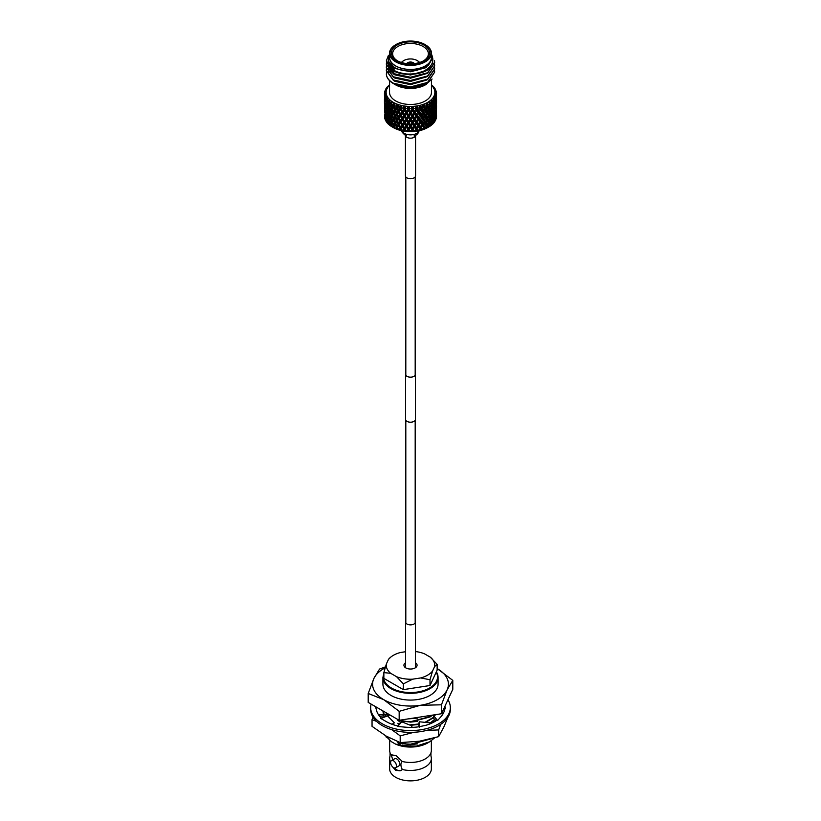 <?xml version="1.0" encoding="UTF-8"?>
<svg xmlns="http://www.w3.org/2000/svg" width="821" height="821" viewBox="0 0 821 821"><rect width="100%" height="100%" fill="white"/><g stroke="black" fill="none" stroke-linecap="round" stroke-linejoin="round"><path stroke-width="1.23" d="M415.19 373.36A4.967 2.863 180 0 1 415.467 374.304L415.467 419.346A4.967 2.863 180 0 1 414.01 421.368A4.967 2.863 180 0 1 408.601 421.994A4.967 2.863 180 0 1 405.533 419.346L405.533 374.304A4.967 2.863 180 0 1 405.81 373.36M415.467 374.304A4.967 2.863 180 0 1 414.01 376.336A4.967 2.863 180 0 1 408.601 376.952A4.967 2.863 180 0 1 405.533 374.304M415.19 621.066A4.967 2.863 180 0 1 415.467 622.01A4.967 2.863 180 0 1 414.01 624.032A4.967 2.863 180 0 1 408.601 624.658A4.967 2.863 180 0 1 405.533 622.01A4.967 2.863 180 0 1 405.81 621.066M434.884 719.535A27.596 15.927 180 0 1 430.871 722.829M426.458 730.444L438.65 729.92L440.774 724.317M372.991 717.102L372.046 719.617L372.046 726.349L386.127 736.068L400.196 742.605L419.418 741.219L438.65 736.653L443.802 727.139L447.897 717.287M372.046 719.617L376.531 721.382M391.72 729.653L400.196 735.862L400.196 742.605M400.196 735.862L413.989 732.281M438.65 729.92L438.65 736.653M394.86 725.21A27.596 15.927 180 0 1 393.28 724.533M384.32 717.123A27.596 15.927 180 0 1 383.448 715.245M371.133 704.1A39.829 22.988 0 0 0 370.671 707.579A39.829 22.988 0 0 0 395.26 728.822A39.829 22.988 0 0 0 438.66 723.835A39.829 22.988 0 0 0 450.329 707.579A39.829 22.988 0 0 0 447.948 699.759M370.671 707.579L370.671 709.385A39.829 22.988 0 0 0 395.26 730.618A39.829 22.988 0 0 0 438.66 725.641A39.829 22.988 0 0 0 450.329 709.385L450.329 707.579M412.337 727.355L411.177 725.61L401.797 721.823L397.61 726.452L404.835 727.119A34.308 19.807 0 0 0 405.133 727.139A34.308 19.807 0 0 0 419.295 726.729L425.801 725.302A34.308 19.807 0 0 0 426.078 725.23A34.308 19.807 0 0 0 434.761 721.587A34.308 19.807 0 0 0 437.111 720.079L437.614 720.489L440.928 716.723A34.308 19.807 0 0 0 441.072 716.569A34.308 19.807 0 0 0 444.756 708.667L445.577 708.821L444.9 706.347M393.167 724.676L394.244 722.685L387.533 715.881L380.862 718.478L386.239 721.587A34.308 19.807 0 0 0 398 726.021M394.244 722.685L392.13 724.307M375.505 706.624L376.572 710.504A34.308 19.807 0 0 0 376.613 710.678A34.308 19.807 0 0 0 381.549 718.211M419.295 727.221L419.387 721.782L431.928 723.044M419.387 721.782L418.689 723.67L419.038 726.759M436.341 714.537L433.591 715.789L433.231 717.872L436.105 720.766M433.591 715.789L437.614 720.489M441.739 713.151L443.586 712.823M443.299 709.785L444.5 710.227M444.038 708.195L445.577 708.821M379.825 716.456L383.397 715.809L383.52 714.568L378.655 714.947M383.52 714.568L382.863 710.873M415.467 662.763A6.568 3.787 180 0 1 415.139 667.925A6.568 3.787 180 0 1 405.861 667.925L405.861 667.925A6.568 3.787 180 0 1 405.533 662.763M390.632 762.073A20.853 12.038 180 0 1 389.647 758.419L389.647 768.825A20.853 12.038 0 0 0 395.753 777.343A20.853 12.038 0 0 0 418.474 779.95A20.853 12.038 0 0 0 431.353 768.825L431.353 758.419A20.853 12.038 180 0 1 402.28 769.482L401.141 770.519L395.753 770.498L392.571 766.845M389.647 758.419A20.853 12.038 180 0 1 390.047 756.069L390.047 752.765A20.853 12.038 0 0 0 391.34 755.166L391.874 754.468M391.997 754.407A9.267 5.347 60 0 0 391.34 755.002L395.753 755.361L402.28 761.478A20.853 12.038 0 0 0 430.953 752.765A20.853 12.038 0 0 0 431.353 750.415L431.353 740.727M395.599 767.799L398.883 765.901A4.136 2.391 -120 0 0 399.509 762.586A4.136 2.391 -120 0 0 396.81 758.943A4.136 2.391 -120 0 0 394.737 758.737L391.463 760.626A4.136 2.391 60 0 1 393.536 760.831A4.136 2.391 60 0 1 396.235 764.484A4.136 2.391 60 0 1 395.599 767.799A4.136 2.391 60 0 1 393.536 767.594A4.136 2.391 60 0 1 390.827 763.941A4.136 2.391 60 0 1 391.463 760.626M389.647 740.347L389.647 750.415A20.853 12.038 0 0 0 390.047 752.765M382.997 710.955L383.982 714.024L389.031 715.543L385.326 712.3M382.955 710.935L383.982 714.024M391.001 695.418A27.575 15.927 0 0 0 421.05 698.866A27.575 15.927 0 0 0 438.075 684.16L438.075 677.407A27.575 15.927 180 0 1 421.05 692.113A27.575 15.927 180 0 1 391.001 688.665A27.575 15.927 180 0 1 382.925 677.407L382.925 684.16A27.575 15.927 0 0 0 391.001 695.418M405.533 651.73L400.309 652.541A24.24 13.998 0 0 0 390.981 656.944A24.24 13.998 0 0 0 388.497 659.366L386.352 663.984A24.24 13.998 0 0 0 390.673 673.302L396.543 676.689A24.24 13.998 0 0 0 412.676 679.183L420.691 677.951A24.24 13.998 0 0 0 432.503 671.126L434.648 666.498A24.24 13.998 0 0 0 430.327 657.18L424.457 653.803A24.24 13.998 0 0 0 415.467 651.546M390.673 673.302L383.859 672.615A27.575 15.927 0 0 0 383.859 672.615L383.859 678.372L383.859 672.604L386.352 663.984M383.859 678.372L403.357 689.63L403.357 683.872A27.575 15.927 0 0 0 403.368 683.872L403.368 689.63A27.575 15.927 0 0 0 403.368 689.63L429.999 685.514L429.999 679.747A27.575 15.927 0 0 0 430.009 679.747L430.009 685.504A27.575 15.927 0 0 1 429.999 685.514M430.009 685.504L437.141 670.131L437.141 664.374A27.575 15.927 0 0 0 437.141 664.363L430.327 657.18M437.141 664.374L434.648 666.498M432.503 671.126L430.009 679.747L420.691 677.951M412.676 679.183L403.368 683.872L396.543 676.689M388.497 659.366L390.981 656.944M401.592 742.595L402.926 743.744L410.5 744.216L430.204 739.023M402.926 743.744L410.5 744.544L431.066 738.808M430.502 722.757L434.678 719.329M431.61 722.336L434.832 719.483M409.474 724.922L418.731 724.03M425.391 722.1L433.303 717.451M410.295 725.251L418.772 724.358M426.12 722.131L433.242 717.841M401.428 719.935L402.926 721.228L410.5 721.7L429.999 716.63L432.133 715.183M402.926 721.228L410.5 722.028L429.999 716.969L432.667 715.101M410.921 718.467L422.384 716.702M408.714 718.816L424.334 716.394M402.926 744.083L397.877 742.553L410.5 744.626L417.694 743.867M386.332 716.343L383.982 714.362M399.878 723.948L397.877 723.26L399.704 724.132M402.926 721.556L397.877 720.038L410.5 722.111L417.694 721.341M410.479 725.323L417.694 724.563M387.902 714.352L389.031 715.543M408.283 718.878L417.694 718.129M397.877 742.913L401.305 745.571L416.288 746.104L429.588 741.845L434.658 737.843M397.877 723.619L399.252 724.635M397.877 720.397L400.946 722.757M430.953 752.765L430.953 756.069A20.853 12.038 180 0 1 431.353 758.419M391.34 755.166L392.766 759.877M394.367 767.933A9.267 5.347 -120 0 0 401.315 770.416M402.28 769.482C400.463 765.757 400.463 763.089 402.28 761.478M452.792 680.383L447.127 689.825A37.92 21.89 0 0 0 437.316 668.674L452.792 680.383L452.792 689.322L441.462 713.747L399.17 720.284L368.208 702.417L368.208 693.468L373.873 678.495L379.538 669.053L385.418 666.868M399.17 711.345L383.684 699.636A37.92 21.89 0 0 0 420.311 705.311A37.92 21.89 0 0 0 447.127 689.825L441.462 704.798L420.311 705.311L399.17 711.345L399.17 720.284M385.111 667.894A37.92 21.89 0 0 0 373.873 678.495A37.92 21.89 0 0 0 383.684 699.636L368.208 693.468M441.462 704.798L441.462 713.747M429.588 741.845L427.659 742.954A24.271 14.008 180 0 1 395.455 744.042L401.305 745.571M385.316 735.595L391.453 741.732L395.455 744.042M388.22 737.237L388.856 737.576M386.188 737.114L389.031 738.058M415.57 175.786A5.07 2.925 180 0 1 412.542 178.465A5.07 2.925 180 0 1 407.072 177.941A5.07 2.925 180 0 1 405.43 175.786L405.43 135.321A5.07 2.925 180 0 0 407.072 137.415A5.07 2.925 180 0 0 412.491 137.949A5.07 2.925 180 0 0 415.57 135.321L415.57 175.786M389.544 85.189A24.384 14.08 0 0 0 393.259 102.327A24.384 14.08 0 0 0 425.463 103.487A24.384 14.08 0 0 0 431.456 85.189M431.456 84.809A26.036 15.035 180 0 1 432.01 85.261L433.334 86.503A26.036 15.035 180 0 1 434.042 87.303L435.007 88.658A26.036 15.035 180 0 1 435.489 89.51L434.504 88.976L435.582 90.053L434.884 89.91L436.084 90.936A26.036 15.035 180 0 1 436.32 91.819L435.243 91.193L436.208 92.363L435.366 92.147L436.526 93.276A26.036 15.035 180 0 1 436.536 93.727A26.036 15.035 180 0 1 436.526 94.179L435.366 93.44L436.32 95.636A26.036 15.035 180 0 1 436.084 96.519L434.884 95.677L435.582 97.001L434.504 96.611L435.489 97.945A26.036 15.035 180 0 1 435.007 98.797L433.806 97.853L434.33 99.228L433.17 98.736L434.042 100.152A26.036 15.035 180 0 1 433.334 100.942L432.144 99.895L432.493 101.311L431.282 100.706L432.01 102.194A26.036 15.035 180 0 1 431.097 102.923L429.958 101.763L430.112 103.2L428.88 102.492L429.455 104.031A26.036 15.035 180 0 1 428.357 104.667L427.289 103.405L427.248 104.852L426.027 104.031L426.427 105.622A26.036 15.035 180 0 1 425.165 106.145L424.211 104.79L423.975 106.227L422.794 105.293L423.01 106.915A26.036 15.035 180 0 1 421.625 107.315L420.793 105.878L420.373 107.284L419.254 106.248L419.274 107.879A26.036 15.035 180 0 1 417.807 108.156L417.119 106.648L416.524 108.003L415.498 106.874L415.334 108.495A26.036 15.035 180 0 1 413.805 108.639L413.281 107.079L412.522 108.372L411.629 107.151L411.28 108.752A26.036 15.035 180 0 1 409.72 108.752L409.371 107.151L408.478 108.372L407.719 107.079L407.195 108.639A26.036 15.035 180 0 1 405.666 108.495L405.502 106.874L404.476 108.003L403.881 106.648L403.193 108.156A26.036 15.035 180 0 1 401.726 107.879L401.746 106.248L400.627 107.284L400.207 105.878L399.375 107.315A26.036 15.035 180 0 1 397.99 106.915L398.206 105.293L397.025 106.227L396.789 104.79L395.835 106.145A26.036 15.035 180 0 1 394.573 105.622L394.973 104.031L393.752 104.852L393.711 103.405L392.643 104.667A26.036 15.035 180 0 1 392.089 104.359A26.036 15.035 180 0 1 391.545 104.031L392.12 102.492L390.888 103.2L391.042 101.763L389.903 102.923L389.441 105.499L390.365 105.95L389.01 106.35L388.302 107.818L389.277 108.31L387.923 108.649L387.307 110.086L386.742 107.315L387.307 105.909L387.923 108.649M407.739 107.11L408.55 108.526L398.678 123.253L399.201 123.519L396.892 125.982L397.497 126.27L395.312 128.456L396.553 128.938A26.036 15.035 0 0 0 397.241 129.184L398.554 129.595A26.036 15.035 0 0 0 398.811 129.677L400.166 130.036A26.036 15.035 0 0 0 400.905 130.221L402.321 130.518A26.036 15.035 0 0 0 402.588 130.57L404.035 130.806A26.036 15.035 0 0 0 404.815 130.908L406.282 131.073A26.036 15.035 0 0 0 406.569 131.103L408.058 131.206A26.036 15.035 0 0 0 408.858 131.247L410.356 131.278A26.036 15.035 0 0 0 410.644 131.278L412.142 131.247A26.036 15.035 0 0 0 412.942 131.206L414.431 131.103A26.036 15.035 0 0 0 414.718 131.073L416.185 130.908A26.036 15.035 0 0 0 416.965 130.806L418.412 130.57A26.036 15.035 0 0 0 418.679 130.518L420.095 130.221A26.036 15.035 0 0 0 420.834 130.036L422.189 129.677A26.036 15.035 0 0 0 422.446 129.595L423.759 129.184A26.036 15.035 0 0 0 424.447 128.938L425.689 128.456A26.036 15.035 0 0 0 425.914 128.353L427.105 127.819A26.036 15.035 0 0 0 427.71 127.522L428.808 126.927A26.036 15.035 0 0 0 428.911 126.875A26.036 15.035 0 0 0 429.014 126.814L430.03 126.177A26.036 15.035 0 0 0 430.553 125.829L431.477 125.151A26.036 15.035 0 0 0 431.651 125.018L432.298 122.606L431.559 121.128L432.298 122.606M427.987 127.399A24.384 14.08 180 0 1 427.741 127.553A24.384 14.08 180 0 1 393.259 127.553L392.089 126.875A26.036 15.035 0 0 0 392.192 126.927L393.29 127.522A26.036 15.035 0 0 0 393.895 127.819L395.086 128.353A26.036 15.035 0 0 0 395.312 128.456M435.315 115.145L436.505 115.135L436.536 116.325A26.036 15.035 0 0 0 436.536 116.243A26.036 15.035 0 0 0 436.536 116.161M436.279 117.844L436.423 117.66A26.036 15.035 0 0 0 436.485 117.198L436.351 116.633M435.818 116.674L435.818 112.498L435.818 116.674L434.709 117.372L435.982 117.475L436.187 118.676A26.036 15.035 0 0 0 436.238 118.511L436.043 114.386M435.366 120.359L435.715 119.979A26.036 15.035 0 0 0 435.91 119.527L435.582 118.747M434.555 118.922L434.032 117.516L434.555 114.745L435.017 116.13L434.555 118.922L433.498 119.517L434.832 119.733L435.212 120.964A26.036 15.035 0 0 0 435.304 120.81L435.633 118.316L434.966 116.459M433.816 122.719L434.401 122.206A26.036 15.035 0 0 0 434.699 121.785L434.206 120.769M432.646 123.745L433.632 123.14A26.036 15.035 0 0 0 433.765 122.996L434.258 120.533L433.314 118.419M431.682 124.884L432.482 124.299A26.036 15.035 0 0 0 432.903 123.899L432.287 122.647M397.046 60.6L397.046 60.6A19.027 10.991 180 0 1 397.046 45.063A19.027 10.991 180 0 1 423.954 45.063A19.027 10.991 180 0 1 423.954 60.6A19.027 10.991 180 0 1 397.046 60.6M423.533 60.836A17.867 10.314 0 0 0 428.357 54.165A17.867 10.314 0 0 0 423.133 46.489A17.867 10.314 0 0 0 403.357 44.324A17.867 10.314 0 0 0 392.643 54.165A17.867 10.314 0 0 0 397.467 60.836M419.346 62.56A9.38 5.419 0 0 0 417.13 60.538L417.52 60.764A9.924 5.737 180 0 1 419.572 62.488M413.261 62.95L413.271 62.765A4.023 2.33 0 0 0 407.729 62.765L408.119 62.991A3.479 2.001 180 0 1 412.881 62.991L413.271 62.765A4.023 2.33 180 0 1 413.343 62.807A4.023 2.33 180 0 1 413.425 62.858L413.343 62.807M406.754 63.607A4.023 2.33 0 0 1 407.575 62.858L407.575 62.858A4.023 2.33 180 0 1 407.657 62.807A4.023 2.33 180 0 1 407.729 62.765L407.739 62.95M406.693 63.597A4.023 2.33 180 0 1 413.343 62.714A4.023 2.33 180 0 1 414.307 63.597M425.319 44.724L424.929 44.498A20.412 11.781 0 0 0 396.071 44.498A20.412 11.781 0 0 0 396.071 61.165A20.412 11.781 0 0 0 424.929 61.165A20.412 11.781 0 0 0 424.929 44.498L425.319 44.724A20.956 12.099 180 0 1 431.456 53.283A20.956 12.099 180 0 1 418.525 64.459A20.956 12.099 180 0 1 395.681 61.842A20.956 12.099 180 0 1 389.544 53.283A20.956 12.099 180 0 1 395.681 44.724A20.956 12.099 180 0 1 395.876 44.611M389.544 80.663L389.544 92.373A20.956 12.099 0 0 0 395.681 100.932A20.956 12.099 0 0 0 418.525 103.559A20.956 12.099 0 0 0 431.456 92.373L431.456 79.976M389.544 53.283L389.544 57.337A20.956 12.099 0 0 0 395.681 65.896A20.956 12.099 0 0 0 418.525 68.512A20.956 12.099 0 0 0 431.456 57.337L431.456 53.283M408.53 63.761L408.519 63.658A2.925 1.683 0 0 1 412.481 63.658L412.47 63.761M389.544 56.095A21.069 12.161 0 0 0 395.599 65.937A21.069 12.161 0 0 0 419.552 68.317A21.069 12.161 0 0 0 431.456 56.095M389.544 53.488L388.179 61.021L394.624 67.63C401.223 70.934 408.786 71.796 417.304 70.196L428.316 65.577L432.513 58.106L431.538 54.36M431.436 54.176C435.099 61.862 431.518 67.969 420.711 72.505C410.592 75.08 401.49 74.362 393.413 70.349L386.342 60.887L388.354 55.52M431.456 53.047L433.016 64.921A24.158 13.947 180 0 1 420.711 72.505M432.092 79.032L425.401 84.85A21.069 12.161 180 0 1 395.599 84.85M426.468 84.235L412.316 88.083L397.508 85.743L394.142 83.988M392.879 69.58A21.069 12.161 180 0 1 393.598 68.985M389.308 72.032L389.698 71.314M390.334 70.39L391.217 69.344M391.833 68.738L392.725 67.979L391.72 68.636M393.875 83.845L393.413 83.588A24.158 13.947 0 0 0 393.875 83.845L410.5 87.293L427.587 82.798L434.658 72.145L427.587 82.408L410.5 86.903L393.413 83.219C389.123 80.797 386.773 77.872 386.373 74.424A24.158 13.947 0 0 0 393.413 83.588M386.373 74.424L386.496 72.474M434.545 70.729L434.658 72.145M434.658 69.128L427.587 79.586L410.5 84.07L393.413 80.386L386.342 70.729M434.545 67.517L434.658 68.933L427.587 79.196L410.5 83.68L393.413 79.996L386.342 70.534L386.475 69.128M434.658 65.906L427.587 76.363L410.5 80.858L393.413 77.174L386.342 67.517M434.545 64.295L434.658 65.711L427.587 75.973L410.5 80.468L393.413 76.784L386.342 67.322L386.475 65.906M434.658 62.694L427.587 73.151L410.5 77.636L393.413 73.952L386.342 64.295M434.483 60.733L434.658 62.499L427.587 72.761L410.5 77.246L393.413 73.562L386.342 64.1L386.475 62.694M386.517 65.711L386.958 64.295M387.04 64.1L388.497 61.78L394.932 70.873L398.985 72.597M433.016 64.921C427.577 74.444 404.774 77.523 393.413 70.739L386.342 61.082M392.961 127.378L399.201 116.91L396.892 119.384L395.814 116.88L397.497 113.062L395.199 115.422L394.172 112.877L395.866 109.131L393.587 111.389L392.633 108.803L394.337 105.129L392.089 107.284L391.545 104.031M392.089 113.893L391.196 111.256L392.089 109.716L393.033 112.313L392.089 113.893L392.9 114.273L391.566 114.796L390.704 116.325L391.566 116.746L390.221 117.208L389.441 118.696L388.702 115.997L389.441 114.519L390.221 117.208M392.089 120.492L391.196 117.865L392.089 116.315L393.033 118.922L392.089 120.492L392.9 120.872L391.566 121.395L390.704 122.934L389.883 120.256L390.704 118.747L391.566 121.395M393.29 127.522L394.337 124.946L393.033 125.531L392.089 122.914L391.196 124.474L391.986 126.814A26.036 15.035 0 0 0 392.089 126.875L393.259 127.553M393.587 127.029L393.895 127.819M393.033 125.531L392.192 126.927M391.196 124.474L393.587 120.42L394.593 122.976L393.587 124.597L394.337 124.946L394.172 126.085L395.199 124.453L396.266 126.968M392.089 122.914L394.337 118.347L393.033 118.922M390.221 123.817L389.523 125.151A26.036 15.035 0 0 1 389.349 125.018L388.702 122.606L389.441 121.128L390.221 123.817L391.566 123.355L390.704 122.934M389.883 120.256L391.196 117.865M390.704 118.747L393.587 113.811L394.593 116.377L393.587 117.998L394.337 118.347L394.172 119.486L395.199 117.844L396.266 120.359L395.199 122.021L395.866 122.339L394.593 122.976M389.01 119.558L388.302 121.026L387.656 118.286L388.302 116.839L389.01 119.558L390.365 119.158L389.441 118.696M388.702 115.997L390.365 112.559L389.01 112.959L388.302 114.427L387.656 111.677L388.302 110.23L389.01 112.959M389.082 115.217L390.704 112.138L391.566 114.796M387.923 115.258L387.307 116.685L386.742 113.924L387.307 112.508L387.923 115.258L389.277 114.919L388.302 114.427M388.302 110.23L388.713 109.439M386.968 110.907L386.445 112.323L386.445 108.136L386.968 110.907L388.323 110.63L387.307 110.086M387.307 105.909L387.686 105.221M386.168 106.514L385.737 107.91L385.737 103.733L386.168 106.514L387.502 106.299L386.445 105.714L386.445 101.527L386.968 104.308L386.445 105.714M389.903 102.923A26.036 15.035 180 0 1 388.99 102.194L389.718 100.706L388.507 101.311L389.277 101.712L387.923 102.05L387.307 103.487L388.323 104.031L386.968 104.308M386.445 101.527L386.794 100.952M385.521 102.102L385.182 99.29L385.521 102.102L386.824 101.948L385.737 101.301L385.367 98.489L386.496 96.611L385.418 97.001L386.116 95.677L384.916 96.519L384.782 99.013L384.68 95.636L385.757 94.405L384.792 94.692L385.634 93.44L384.474 94.179L384.546 98.777M388.507 101.311L388.856 99.895L387.666 100.942A26.036 15.035 180 0 1 386.958 100.152L387.83 98.736L386.67 99.228L387.502 99.7L386.168 99.916L385.737 101.301M396.553 128.938L396.892 128.415L397.241 129.184M395.938 128.835L409.371 107.151M396.892 128.415L397.497 126.27L397.538 127.419L398.678 125.685L399.848 128.097L398.811 129.677M395.086 128.353L394.172 126.085M395.199 124.453L395.866 122.339L395.814 123.489L396.892 121.806L398.021 124.269M393.587 124.597L392.633 122.011M393.587 120.42L395.866 115.74L394.593 116.377M392.089 116.315L394.337 111.728L393.033 112.313M390.704 116.325L389.883 113.657M390.704 112.138L391.566 110.137L390.221 110.599L389.441 112.097L390.365 112.559L391.566 110.137L391.196 111.256M389.441 112.097L388.702 109.388L389.441 107.92L390.221 110.599M388.702 109.388L390.704 105.54L391.566 108.187L390.704 109.727L391.566 110.137L392.9 107.674L391.566 108.187M389.062 108.659L391.566 103.528L390.221 103.99M388.302 107.818L387.656 105.078L388.302 103.631L389.01 106.35M388.302 103.631L388.713 102.83M400.166 130.036L400.535 129.482L400.905 130.221M399.273 130.005L400.976 127.296L399.848 128.097M400.535 129.482L402.803 124.382L400.535 127.06L401.233 128.435L402.454 126.588L403.696 128.897L402.588 130.57M398.554 129.595L397.538 127.419M398.678 125.685L399.201 123.519L399.355 124.659L400.535 122.873L401.746 125.233M396.892 125.982L395.814 123.489M396.892 121.806L397.497 119.671L396.266 120.359M395.199 122.021L394.172 119.486M395.199 117.844L395.866 115.74L395.814 116.88M393.587 117.998L392.633 115.402M393.587 113.811L394.172 112.877M392.089 109.716L392.633 108.803M390.704 109.727L389.883 107.058M390.704 105.54L391.196 104.657M404.035 130.806L404.425 130.211L404.815 130.908M402.885 130.857L404.691 127.994L403.696 128.897M404.425 130.211L404.691 127.994L406.611 124.905L404.425 127.789L405.153 129.092L406.426 127.132L407.709 129.328L406.569 131.103M402.321 130.518L401.233 128.435M402.454 126.588L402.803 124.382L404.691 121.385L402.454 124.156L403.173 125.5L404.425 123.602L405.687 125.849M400.535 127.06L399.355 124.659M400.535 122.873L400.976 120.687L401.233 121.826L402.454 119.979L403.696 122.288M398.678 123.253L397.538 120.82L398.678 119.076L399.848 121.498M396.892 119.384L397.538 120.82M398.678 119.076L400.976 114.078L398.678 116.654L399.355 118.06L400.535 116.264L401.746 118.635M396.892 115.197L398.021 117.67M395.199 115.422L395.866 115.74L398.678 112.477L399.848 114.889M395.199 111.246L396.266 113.75M393.587 111.389L394.337 111.728L396.892 108.598L398.021 111.061L396.892 112.775L397.497 113.062L399.201 110.312L398.021 111.061M393.587 107.212L394.593 109.778M392.089 107.284L392.9 107.674L394.573 105.622M408.058 131.206L408.458 130.58L408.858 131.247M406.693 131.381L407.709 129.328M408.458 130.58L408.55 128.343L410.5 125.079L408.458 128.158L409.207 129.4L410.5 127.317L411.793 129.4L410.644 131.278M406.282 131.073L405.153 129.092M406.426 127.132L406.611 124.905L408.55 121.744L406.426 124.71L407.165 125.982L408.458 123.971L409.751 126.106M404.425 127.789L403.173 125.5M404.425 123.602L404.691 121.385L406.611 118.306L404.425 121.18L405.153 122.493L406.426 120.533L407.709 122.719M402.454 124.156L401.233 121.826M402.454 119.979L402.803 117.772L403.173 118.901L404.425 116.993L405.687 119.25M400.535 120.451L399.355 118.06M400.535 116.264L402.803 111.174L400.535 113.842L401.233 115.217L402.454 113.38L403.696 115.679M398.678 116.654L397.538 114.211M398.678 112.477L399.201 110.312L399.355 111.461L400.535 109.665L401.746 112.025M396.892 112.775L395.814 110.281M396.892 108.598L397.497 106.453L396.266 107.151L395.199 108.824L395.866 109.131L397.497 106.453L397.538 107.602L397.99 106.915M412.142 131.247L412.542 130.58L412.942 131.206M410.582 131.545L411.793 129.4M412.542 130.58L412.984 127.419M410.356 131.278L409.207 129.4M410.5 127.317L410.5 125.079L412.45 121.744L410.5 125.079L411.249 126.106L412.542 123.971L413.835 125.982L412.45 128.343L413.291 129.328L414.574 127.132L415.847 129.092L414.718 131.073M407.165 125.982L408.335 127.943M408.458 123.971L408.55 121.744L410.5 118.481L408.458 121.549L409.207 122.791L410.5 120.718L411.793 122.791M406.426 124.71L405.153 122.493M406.426 120.533L406.611 118.306L408.55 115.135L406.426 118.111L407.165 119.384L408.458 117.362L409.751 119.497M404.425 121.18L403.173 118.901M404.425 116.993L404.691 114.776L405.153 115.884L406.426 113.934L407.709 116.11M402.454 117.557L401.233 115.217M402.454 113.38L402.803 111.174L404.691 108.177L402.454 110.958L403.173 112.292L404.425 110.394L405.687 112.641M400.535 113.842L399.355 111.461M400.535 109.665L400.976 107.479L399.848 108.28L398.678 110.055L399.201 110.312L400.976 107.479L401.233 108.608L401.726 107.879M416.185 130.908L416.575 130.211L416.965 130.806M416.575 130.211L416.309 127.994L415.847 129.092M414.431 131.103L413.291 129.328M414.574 127.132L414.389 124.905L413.835 125.982M412.665 127.943L411.249 126.106M412.542 123.971L412.973 120.82M410.5 124.895L409.207 122.791M410.5 120.718L410.5 118.481L412.45 115.135L410.5 118.481L411.249 119.497L412.542 117.362L413.835 119.384L412.45 121.744L413.291 122.719L414.574 120.533L415.847 122.493L414.389 124.905L415.313 125.849L416.575 123.602L417.827 125.5L416.309 127.994L417.304 128.897L418.546 126.588L419.767 128.435L418.679 130.518M407.165 119.384L408.345 121.364M408.458 117.362L408.55 115.135L410.5 111.882L408.458 114.94L409.207 116.182L410.5 114.119L411.793 116.182M406.426 118.111L405.153 115.884M406.426 113.934L406.611 111.697L407.165 112.785L408.458 110.763L409.751 112.898M404.425 114.571L403.173 112.292M404.425 110.394L405.502 106.874M420.095 130.221L420.465 129.482L420.834 130.036M420.465 129.482L420.024 127.296L419.767 128.435M418.412 130.57L417.304 128.897M418.546 126.588L418.197 124.382L417.827 125.5M416.575 127.789L415.313 125.849M416.575 123.602L416.309 121.385L415.847 122.493M414.574 124.71L413.291 122.719M414.574 120.533L414.389 118.306L413.835 119.384M412.655 121.364L411.249 119.497M412.542 117.362L412.953 114.263M410.5 118.296L409.207 116.182M410.5 114.119L410.5 111.882L412.45 108.526L410.5 111.882L411.249 112.898L412.542 110.763L413.835 112.785L412.45 115.135L413.291 116.11L414.574 113.934L415.847 115.884L414.389 118.306L415.313 119.25L416.575 116.993L417.827 118.901L416.309 121.385L417.304 122.288L418.546 119.979L419.767 121.826L418.197 124.382L419.254 125.233L420.465 122.873L421.645 124.659L420.024 127.296L421.152 128.097L422.322 125.685L423.462 127.419L422.446 129.595M407.165 112.785L408.365 114.796M408.458 110.763L408.55 108.526L409.207 109.573L409.72 108.752M423.759 129.184L424.108 128.415L424.447 128.938M424.108 128.415L423.503 126.27L423.462 127.419M422.189 129.677L421.152 128.097M422.322 125.685L421.799 123.519L421.645 124.659M420.465 127.06L419.254 125.233M420.465 122.873L420.024 120.687L419.767 121.826M418.546 124.156L417.304 122.288M418.546 119.979L418.197 117.772L417.827 118.901M416.575 121.18L415.313 119.25M416.575 116.993L416.309 114.776L415.847 115.884M414.574 118.111L413.291 116.11M414.574 113.934L414.389 111.697L413.835 112.785M412.635 114.796L411.249 112.898M412.542 110.763L412.45 108.526L413.281 107.079M427.105 127.819L427.413 127.029L427.71 127.522M427.413 127.029L426.663 124.946L425.914 128.353M425.689 128.456L424.734 126.968L425.801 124.453L426.828 126.085M425.801 124.453L425.134 122.339L423.503 126.27L424.734 126.968M424.108 125.982L422.979 124.269L424.108 121.806L425.186 123.489M424.108 121.806L423.503 119.671L421.799 123.519L422.979 124.269M422.322 123.253L421.152 121.498L422.322 119.076L423.462 120.82M422.322 119.076L421.799 116.91L420.024 120.687L421.152 121.498M420.465 120.451L419.254 118.635L420.465 116.264L421.645 118.06M420.465 116.264L420.024 114.078L418.197 117.772L419.254 118.635M418.546 117.557L417.304 115.679L418.546 113.38L419.767 115.217M418.546 113.38L418.197 111.174L416.309 114.776L417.304 115.679M416.575 114.571L415.313 112.641L416.575 110.394L417.827 112.292M416.575 110.394L416.309 108.177L414.389 111.697L415.313 112.641M430.03 126.177L430.296 125.356L430.553 125.829M430.296 125.356L429.434 123.355L429.014 126.814M428.808 126.927L427.967 125.531L428.911 122.914L429.804 124.474M428.911 122.914L428.1 120.872L428.367 122.011L426.663 124.946L427.967 125.531M427.413 124.597L426.407 122.976L427.413 120.42L428.367 122.011M427.413 120.42L426.663 118.347L426.828 119.486L425.134 122.339L426.407 122.976M425.801 122.021L424.734 120.359L425.801 117.844L426.828 119.486M425.801 117.844L425.134 115.74L423.503 119.671L424.734 120.359M424.108 119.384L422.979 117.67L424.108 115.197L425.186 116.88M424.108 115.197L423.503 113.062L421.799 116.91L422.979 117.67M422.322 116.654L421.152 114.889L422.322 112.477L423.462 114.211M422.322 112.477L421.799 110.312L420.024 114.078L421.152 114.889M420.465 113.842L419.254 112.025L420.465 109.665L421.645 111.461M420.465 109.665L420.024 107.479L418.197 111.174L419.254 112.025M432.482 124.299L432.698 123.448M431.477 125.151L430.779 123.817L431.559 121.128L430.635 119.158L431.117 120.256L430.296 122.934L429.434 123.355L430.779 123.817M430.296 122.934L429.434 121.395L430.296 118.747L431.117 120.256M430.296 118.747L429.434 116.746L429.804 117.865L428.911 120.492L428.1 120.872L429.434 121.395M428.911 120.492L427.967 118.922L428.911 116.315L429.804 117.865M428.911 116.315L428.1 114.273L428.367 115.402L426.663 118.347L427.967 118.922M427.413 117.998L426.407 116.377L427.413 113.811L428.367 115.402M427.413 113.811L426.663 111.728L426.828 112.877L425.134 115.74L426.407 116.377M425.801 115.422L424.734 113.75L425.801 111.246L426.828 112.877M425.801 111.246L425.134 109.131L423.503 113.062L424.734 113.75M424.108 112.775L422.979 111.061L424.108 108.598L425.186 110.281M424.108 108.598L423.503 106.453L421.799 110.312L422.979 111.061M434.401 122.206L434.555 121.344M433.632 123.14L433.078 121.867L433.693 119.117M432.698 121.026L431.99 119.558L432.698 116.839L433.344 118.286L432.698 121.026L431.723 121.529L433.078 121.867M431.559 118.696L430.779 117.208L431.559 114.519L432.298 115.997L431.559 118.696L430.635 119.158L431.99 119.558M432.698 116.839L432.287 116.048M431.559 112.097L430.779 110.599L431.559 107.92L432.298 109.388L431.559 112.097L430.635 112.559L432.298 115.997M431.918 115.217L430.635 112.559L431.117 113.657L430.296 116.325L429.434 116.746L430.779 117.208M430.296 116.325L429.434 114.796L430.296 112.138L431.117 113.657M430.296 112.138L429.434 110.137L429.804 111.256L428.911 113.893L428.1 114.273L429.434 114.796M428.911 113.893L427.967 112.313L428.911 109.716L429.804 111.256M428.911 109.716L428.1 107.674L428.367 108.803L426.663 111.728L427.967 112.313M427.413 111.389L426.407 109.778L427.413 107.212L428.367 108.803M427.413 107.212L426.663 105.129L426.828 106.268L425.134 109.131L426.407 109.778M435.715 119.979L435.818 119.107M434.832 119.733L435.263 116.931M433.693 116.685L433.078 115.258L433.693 112.508L434.258 113.924L433.693 116.685L432.677 117.239L434.032 117.516M434.555 114.745L434.206 114.16M432.698 114.427L431.99 112.959L432.698 110.23L433.344 111.677L432.698 114.427L431.723 114.919L433.078 115.258M433.693 112.508L433.314 111.82M432.698 110.23L432.287 109.439M432.298 109.388L430.635 105.95L431.117 107.058L430.296 109.727L429.434 110.137L430.635 112.559L431.99 112.959M430.296 109.727L429.434 108.187L430.296 105.54L429.434 103.528L429.804 104.657L428.911 107.284L428.1 107.674L429.434 110.137L430.779 110.599M430.296 105.54L431.117 107.058M427.248 104.852L426.663 105.129L428.1 107.674L429.434 108.187M436.423 117.66L436.454 116.777M435.982 117.475L436.218 114.642M435.263 114.509L435.263 110.332L435.263 114.509L434.176 115.156L435.479 115.309M434.555 112.323L434.032 110.907L434.555 108.136L434.555 112.323L433.498 112.918L434.832 113.134M433.693 110.086L433.078 108.649L433.693 105.909L434.258 107.315L433.693 110.086L432.677 110.63L434.032 110.907M434.555 108.136L434.206 107.551M432.698 107.818L431.99 106.35L432.698 103.631L433.344 105.078L432.698 107.818L431.723 108.31L433.078 108.649M433.693 105.909L433.314 105.221M432.01 102.194L431.559 105.499L430.635 105.95L431.99 106.35M432.698 103.631L432.287 102.83M436.505 115.135L436.536 116.243M436.454 114.345L436.454 110.168L436.156 114.55M436.218 112.22L436.218 108.044L436.218 112.22L435.089 112.959L436.32 113M436.454 110.168L436.515 105.652M435.818 110.076L435.818 105.888L435.818 110.076L434.709 110.773L435.982 110.866M435.263 107.91L435.263 103.733L435.263 107.91L434.176 108.546L435.479 108.711M434.555 105.714L434.032 104.308L434.555 101.527L434.555 105.714L433.498 106.299L434.832 106.514M434.042 100.152L433.693 103.487L432.677 104.031L434.032 104.308M434.555 101.527L434.206 100.952M436.454 111.995L436.536 105.683M436.454 107.746L436.454 103.559L436.454 107.746L435.315 108.536L436.505 108.526M436.218 105.611L436.218 101.435L436.218 105.611L435.089 106.361L436.32 106.402M436.454 103.559L436.515 99.054M435.818 103.467L435.818 99.29L435.818 103.467L434.709 104.154L435.982 104.257M435.489 97.945L435.263 101.301L434.176 101.948L435.479 102.102M436.454 105.386L436.515 103.282M436.454 101.137L436.454 96.96L436.454 101.137L435.315 101.927L436.505 101.917M436.32 95.636L436.218 99.013L435.089 99.752L436.32 99.793M436.454 98.777L436.351 96.786M384.546 110.168L384.546 111.995M384.577 117.66A26.036 15.035 0 0 1 384.515 117.198L384.721 117.844M385.685 115.145L384.495 115.135M384.485 103.282L384.546 105.386M384.762 118.511L384.782 114.642L384.813 118.676A26.036 15.035 0 0 1 384.762 118.511M385.285 119.979A26.036 15.035 0 0 1 385.09 119.527L385.634 120.359M385.182 116.674L385.182 112.498L385.182 116.674L386.291 117.372L385.018 117.475M384.782 112.22L384.782 108.044L384.782 112.22L385.911 112.959L384.68 113M384.546 107.746L384.546 103.559L384.546 107.746L385.685 108.536L384.495 108.526M384.464 103.261L384.464 99.084L384.546 103.559M385.696 120.81L385.737 116.931L385.788 120.964A26.036 15.035 0 0 1 385.696 120.81M386.599 122.206A26.036 15.035 0 0 1 386.301 121.785L387.184 122.719M386.445 118.922L386.445 114.745L386.968 117.516L386.445 118.922L387.502 119.517L386.168 119.733M386.445 121.344L386.794 120.769M385.737 114.509L385.737 110.332L385.737 114.509L386.824 115.156L385.521 115.309M385.182 110.076L385.182 105.888L385.182 110.076L386.291 110.773L385.018 110.866M384.782 105.611L384.782 101.435L384.782 105.611L385.911 106.361L384.68 106.402M384.546 101.137L384.546 96.96L384.546 101.137L385.685 101.927L384.495 101.917M384.474 94.179A26.036 15.035 180 0 1 384.464 93.727A26.036 15.035 180 0 1 384.474 93.276L385.634 92.147L384.792 92.363L385.685 93.071L384.628 93.122M387.368 123.14A26.036 15.035 0 0 1 387.235 122.996L386.742 120.533L387.307 119.117L387.923 121.867L387.368 123.14L388.354 123.745M388.518 124.299A26.036 15.035 0 0 1 388.097 123.899L389.318 124.884M388.302 121.026L389.277 121.529L387.923 121.867M388.302 123.448L388.713 122.647M387.307 116.685L388.323 117.239L386.968 117.516M387.307 119.117L387.686 118.419M386.445 112.323L387.502 112.918L386.168 113.134M386.445 114.745L386.794 114.16M385.737 107.91L386.824 108.546L385.521 108.711M385.182 103.467L386.291 104.154L385.018 104.257M384.782 99.013L385.911 99.752L384.68 99.793M384.792 94.692L385.685 95.328L384.495 95.308M384.464 93.727L384.649 96.786M384.792 92.363L385.757 91.193L384.68 91.819A26.036 15.035 180 0 1 384.916 90.936L386.116 89.91L385.418 90.053L386.496 88.976L385.511 89.51A26.036 15.035 180 0 1 385.993 88.658L386.958 87.303A26.036 15.035 180 0 1 387.666 86.503L389.718 84.881L388.702 86.349M388.99 85.261A26.036 15.035 180 0 1 389.544 84.809M386.958 87.303L386.742 88.411L386.958 87.303M385.511 89.51L385.367 90.638L385.511 89.51M384.68 91.819L384.618 92.958M384.916 96.519A26.036 15.035 180 0 1 384.68 95.636M385.018 97.648L386.291 97.555L385.418 97.001M386.67 99.228L387.194 97.853L385.993 98.797L386.168 99.916M385.993 98.797A26.036 15.035 180 0 1 385.511 97.945M387.307 103.487L386.958 100.152M387.666 100.942L387.923 102.05M389.441 105.499L388.99 102.194M386.794 107.551L386.445 108.136M392.643 104.667L393.033 105.714M387.686 111.82L387.307 112.508M395.199 108.824L394.172 106.268M395.835 106.145L396.266 107.151M388.713 116.048L388.302 116.839M398.678 110.055L397.538 107.602M399.375 107.315L399.848 108.28M388.702 122.606L389.092 121.806M402.454 110.958L401.233 108.608M403.193 108.156L403.696 109.07M406.426 111.502L405.153 109.275L405.666 108.495M407.195 108.639L407.709 109.511M410.5 111.687L409.207 109.573M411.28 108.752L411.793 109.573M414.574 111.502L413.291 109.511L413.805 108.639M415.334 108.495L415.847 109.275M418.546 110.958L417.304 109.07L417.807 108.156M419.274 107.879L419.767 108.608M422.322 110.055L421.152 108.28L421.625 107.315M423.01 106.915L423.462 107.602M425.801 108.824L424.734 107.151L425.165 106.145M426.427 105.622L426.828 106.268M428.911 107.284L427.967 105.714L428.357 104.667M429.455 104.031L429.804 104.657M431.559 105.499L431.097 102.923M433.693 103.487L433.334 100.942M435.263 101.301L435.007 98.797M436.218 99.013L436.084 96.519M436.372 93.122L436.32 91.819M435.633 90.638L435.489 89.51L435.633 90.638M434.258 88.411L434.042 87.303L434.258 88.411M432.298 86.349L432.01 85.261M389.523 125.151L392.838 127.306M390.447 125.829A26.036 15.035 0 0 0 390.97 126.177M407.308 63.669A3.479 2.001 180 0 1 407.965 63.084L407.657 62.807M414.246 63.607A4.023 2.33 0 0 0 413.425 62.858L413.035 63.084A3.479 2.001 180 0 1 413.692 63.669M412.481 63.658L412.881 62.991M408.119 62.991L408.519 63.658M408.345 63.761L407.965 63.084M413.035 63.084L412.655 63.761M393.608 69.087A20.956 12.099 0 0 0 392.951 69.631M401.428 62.488A9.924 5.737 180 0 1 403.48 60.764A9.924 5.737 180 0 1 403.675 60.651M417.52 60.764L417.13 60.538A9.38 5.419 0 0 0 403.87 60.538A9.38 5.419 0 0 0 401.654 62.56M398.985 75.819L394.932 74.095L388.651 67.004M388.559 66.501L388.59 64.295M388.682 63.894L389.041 62.776M388.487 68.718L388.59 67.517M388.774 66.758L389.082 65.906M389.267 65.506L390.088 64.161M388.487 71.94L388.59 70.729M388.774 69.97L389.082 69.128M389.267 68.718L389.636 68.04M390.283 67.117L391.648 65.649M389.267 71.94L389.636 71.263M390.283 70.329L391.176 69.323M391.812 68.718L392.725 67.979M432.513 58.199L426.068 67.661L410.5 71.786L394.932 68.461L389.298 63.155M426.951 70.308L410.5 74.998L394.932 71.673L393.259 70.647M391.186 68.933L388.487 62.293M388.497 62.694L388.579 61.955M426.951 73.521L410.5 78.211L394.932 74.896L393.259 73.869M391.186 72.156L388.507 66.829M388.487 66.419L388.487 65.506M388.497 65.906L388.682 64.705M388.785 64.295L389.257 63.104M426.951 76.743L410.5 81.433L394.932 78.108L393.259 77.082M388.497 69.128L388.682 67.917M388.969 66.973L389.267 66.306M389.482 65.906L390.427 64.52M426.951 79.955L410.5 84.645L394.932 81.33L393.259 80.304M388.497 72.34L388.682 71.14M388.969 70.196L389.267 69.528M389.482 69.128L389.975 68.348M390.622 67.517L392.13 66.039M426.951 83.167L410.5 87.868L397.508 85.743M390.406 125.664L391.566 123.355L390.704 125.356M434.33 87.826L433.498 88.699M435.582 90.053L434.709 90.844M436.208 92.363L435.315 93.071L436.382 92.958M436.208 94.692L435.315 95.328L436.505 95.308M435.582 97.001L434.709 97.555L435.982 97.648M434.33 99.228L433.498 99.7L434.832 99.916M432.493 101.311L431.723 101.712L433.078 102.05M430.112 103.2L429.434 103.528L430.779 103.99M426.027 104.031L427.967 105.714M423.975 106.227L424.734 107.151M420.373 107.284L421.152 108.28M416.524 108.003L417.304 109.07M412.522 108.372L413.291 109.511M408.478 108.372L421.727 130.005M404.476 108.003L405.153 109.275M400.627 107.284L401.746 106.248M397.025 106.227L398.206 105.293M393.752 104.852L394.337 105.129L394.973 104.031M390.888 103.2L391.566 103.528L392.12 102.492M385.418 90.053L386.291 90.844M386.67 87.826L387.502 88.699M431.938 108.659L428.88 102.492M431.908 121.806L422.794 105.293M430.594 125.664L419.254 106.248M428.039 127.378L415.498 106.874M425.062 128.835L411.629 107.151M418.115 130.857L408.047 114.263M414.307 131.381L408.027 120.82M410.418 131.545L408.016 127.419M436.341 671.845A27.575 15.927 180 0 1 438.075 677.407L436.372 671.783M383.859 674.328A27.031 15.609 0 0 0 391.391 687.988A27.031 15.609 0 0 0 424.611 690.256A27.031 15.609 0 0 0 436.208 672.142M419.151 130.755A8.826 5.09 180 0 1 413.24 134.603A8.826 5.09 180 0 1 404.537 133.515A8.826 5.09 180 0 1 401.849 130.755M415.19 622.954L415.19 420.28M415.19 375.248L415.19 176.905M405.81 622.954L405.81 420.28M405.81 375.248L405.81 176.905M405.533 667.042L405.533 622.01M415.467 667.042L415.467 622.01M383.859 673.21L382.925 677.407M415.57 135.249L414.01 135.968C417.006 135.126 418.772 133.053 419.326 129.759M401.674 129.759C400.874 130.734 402.074 132.561 405.266 135.239L406.344 135.691M427.741 127.553L428.911 126.875M393.885 73.48L393.721 70.965M393.67 70.124L393.505 67.599M436.536 103.261L436.536 99.084"/></g></svg>
